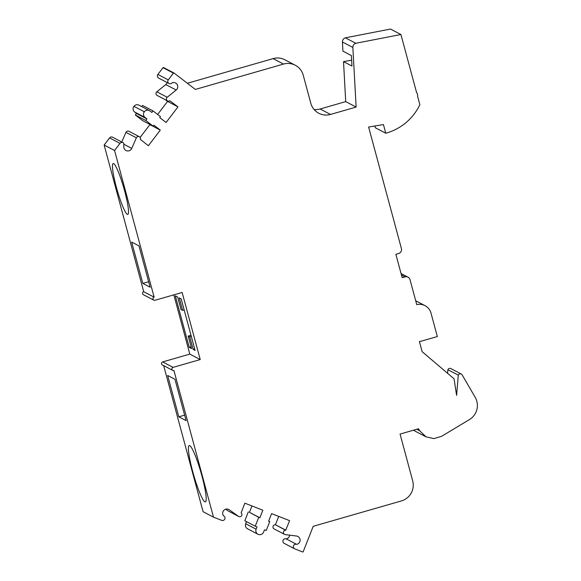 <?xml version="1.0" encoding="UTF-8"?>
<svg xmlns="http://www.w3.org/2000/svg" width="581" height="581" viewBox="0 0 581 581"><rect width="100%" height="100%" fill="white"/><g stroke="black" fill="none" stroke-linecap="round" stroke-linejoin="round"><path stroke-width="0.87" d="M136.382 137.806A2.179 2.142 -62.4 0 1 139.36 136.724A2.179 2.142 -62.4 0 1 140.362 139.404L148.387 145.729L160.291 130.093L153.943 125.206L153.202 126.179L145.758 120.449L146.928 118.916L145.018 117.449A4.074 4.002 -62.4 0 1 149.368 110.601A4.074 4.002 -62.4 0 1 149.949 110.971L151.852 112.438L153.021 110.906L160.465 116.636L159.724 117.609L166.079 122.497L177.968 106.868L169.797 100.716A2.179 2.142 -62.4 0 1 167.546 100.891A2.179 2.142 -62.4 0 1 167.226 97.274L176.181 90.011A4.227 4.154 117.6 0 0 172.085 82.843A2.44 2.404 -62.4 0 1 169.056 83.526A2.44 2.404 -62.4 0 1 168.287 79.895L173.436 73.126A0.443 0.436 -62.4 0 1 174.053 73.039L195.347 89.43L283.513 64.07A16.283 16.021 -62.4 0 1 303.238 75.21L310.813 103.295A16.283 16.021 117.6 0 0 330.538 114.435L356.138 107.071L352.856 47.453C352.87 45.376 353.858 43.982 355.812 43.277L400.919 34.504L416.621 92.677A4.074 4.002 -62.4 0 1 417.536 96.076L419.867 104.711A52.929 52.058 -62.4 0 1 385.762 133.223L383.431 124.581L368.623 127.021L401.406 248.523A4.074 4.002 -62.4 0 1 398.581 253.541L395.864 254.318L402.183 277.725L405.088 276.89A4.074 4.002 -62.4 0 1 410.019 279.672L416.759 304.647A12.216 12.012 -62.4 0 1 431.015 313.144L437.333 336.552L422.009 340.953A16.283 16.021 -62.4 0 1 419.388 341.475L422.14 351.679L454.059 378.812L456.593 395.378L458.293 375.13A2.201 2.164 -62.4 0 1 462.156 374.883L475.207 397.353A16.283 16.021 -62.4 0 1 469.397 419.613L441.575 436.324L433.847 438.611L425.996 436.832L419.642 430.739L418.494 428.763L400.062 434.065L412.692 480.872A16.283 16.021 -62.4 0 1 401.384 500.938L313.224 526.299L303.202 551.696A0.443 0.436 -62.4 0 1 302.636 551.95L294.836 548.907A2.44 2.404 -62.4 0 1 293.536 545.646A2.44 2.404 -62.4 0 1 296.608 544.353A4.227 4.154 117.6 0 0 296.528 536.031L285.227 534.6A2.179 2.142 -62.4 0 1 283.463 531.855A2.179 2.142 -62.4 0 1 285.707 530.279L289.614 520.649L271.61 513.619L268.618 521.193L269.744 521.629L266.236 530.511L264.471 529.821L263.578 532.094A4.074 4.002 -62.4 0 1 257.957 534.244A4.074 4.002 -62.4 0 1 256.112 529.182L257.013 526.909L255.241 526.219L258.748 517.337L259.867 517.78L262.852 510.205L244.833 503.175L241.13 512.878A2.179 2.142 -62.4 0 1 238.776 516.524A2.179 2.142 -62.4 0 1 238.53 516.371L229.263 509.777A4.227 4.154 117.6 0 0 223.511 515.819A2.44 2.404 -62.4 0 1 224.789 519.08A2.44 2.404 -62.4 0 1 221.702 520.358L213.496 517.155L173.922 370.489A1.627 1.605 -62.4 0 1 171.903 368.768A1.627 1.605 -62.4 0 1 173.087 367.374L200.234 359.559L182.129 292.468L154.982 300.283A1.627 1.605 -62.4 0 1 152.963 298.561A1.627 1.605 -62.4 0 1 154.139 297.16L114.566 150.494L119.984 143.369A2.44 2.404 -62.4 0 1 123.869 143.42A65.137 64.07 117.6 0 0 123.804 146.296A4.227 4.154 117.6 0 0 131.756 148.395L136.382 137.806L125.968 132.352A2.179 2.142 -62.4 0 1 128.938 131.277L139.36 136.724M121.749 142.004L125.968 132.352M114.566 150.494L104.144 145.047L109.569 137.922A2.44 2.404 -62.4 0 1 112.605 137.218L123.027 142.672M154.139 297.16L143.718 291.706L104.144 145.047M127.319 214.338A26.465 3.486 -106 0 0 127.791 214.411A26.465 3.486 -106 0 0 124.276 189.609A26.465 3.486 -106 0 0 113.636 163.624A26.465 3.486 -106 0 0 113.157 163.551A26.465 3.486 -106 0 0 116.679 188.353A26.465 3.486 -106 0 0 127.319 214.338M138.961 245.886L131.669 242.074L142.824 283.419L150.116 287.232L138.961 245.886M153.805 300.159L143.384 294.712A1.627 1.605 -62.4 0 1 143.718 291.706M200.234 359.559L189.813 354.105L173.828 294.857M179.238 297.871L182.608 310.356L181.04 309.542L177.677 297.058L175.317 295.823L189.21 347.315L191.57 348.542L188.2 336.065L189.762 336.878L193.132 349.363L195.071 350.379L181.178 298.888L179.238 297.871M172.746 370.373L162.331 364.919A1.627 1.605 -62.4 0 1 162.665 361.919L189.813 354.105M213.496 517.155L203.081 511.701L163.66 365.616M174.954 379.291L167.662 375.471L178.817 416.817L186.116 420.637L174.954 379.291M204.882 501.81A29.311 3.856 -106 0 0 205.413 501.897A29.311 3.856 -106 0 0 201.513 474.423A29.311 3.856 -106 0 0 189.726 445.642A29.311 3.856 -106 0 0 189.203 445.554A29.311 3.856 -106 0 0 193.103 473.028A29.311 3.856 -106 0 0 204.882 501.81M238.776 516.524L228.355 511.069A2.179 2.142 -62.4 0 1 228.115 510.917L225.689 509.196M259.867 517.78L249.452 512.326L251.958 505.957M258.748 517.337L249.452 512.326M255.241 526.219L244.826 520.772L248.327 511.89M257.957 534.244L247.535 528.797A4.074 4.002 -62.4 0 1 245.698 523.728L246.518 521.651M269.744 521.629L268.669 521.07M285.859 530.184L275.438 524.73L278.727 516.4M285.707 530.279L275.438 524.73M284.516 534.375L274.094 528.921A2.179 2.142 -62.4 0 1 275.285 524.825M296.608 544.353L286.193 538.899A4.227 4.154 117.6 0 0 289.672 535.159M294.596 548.798L284.174 543.344A2.44 2.404 -62.4 0 1 283.121 540.192A2.44 2.404 -62.4 0 1 286.193 538.899M415.582 431.378L413.621 430.165M458.293 375.13L447.878 369.683A2.201 2.164 -62.4 0 1 450.885 368.601L461.299 374.055M447.588 373.104L447.878 369.683M385.762 133.223L375.348 127.769L374.832 125.881M400.919 34.504L390.505 29.05L345.39 37.823L355.812 43.277M356.138 107.071L345.717 101.617L343.516 61.622L351.984 66.052L351.403 55.573L342.943 51.143L342.434 42.006C342.456 39.922 343.436 38.528 345.39 37.823M351.658 60.155L343.516 61.622M314.096 109.526A16.283 16.021 117.6 0 0 320.116 108.981L345.717 101.617M187.358 83.279L273.092 58.616A16.283 16.021 -62.4 0 1 284.857 59.792L295.271 65.246M169.056 83.526L158.642 78.079A2.44 2.404 -62.4 0 1 157.865 74.448L163.021 67.672A0.443 0.436 -62.4 0 1 163.631 67.585M167.546 100.891L157.131 95.437A2.179 2.142 -62.4 0 1 156.805 91.82L165.759 84.565A4.227 4.154 117.6 0 0 167.146 82.531M157.625 114.457L167.553 101.414L165.425 99.772M141.728 106.599L142.599 105.451L153.021 110.906M153.202 126.179L142.788 120.725L135.337 114.994L136.506 113.462L134.603 111.995A4.074 4.002 -62.4 0 1 138.953 105.154L149.368 110.601M140.137 137.428L149.876 124.646L149.041 124M177.968 106.868L167.553 101.414M146.928 118.916L136.506 113.462M145.758 120.449L135.337 114.994M160.291 130.093L149.876 124.646M178.817 416.817L184.635 415.146M142.824 283.419L148.634 281.749M182.608 310.356L184.155 309.913M193.132 349.363L194.679 348.92M189.762 336.878L191.309 336.435M188.2 336.065L190.989 335.259M189.21 347.315L191.091 346.77M131.756 148.395L123.84 144.248M119.984 143.369L109.569 137.922M173.08 367.374L162.665 361.919M229.263 509.777L228.282 509.261M238.53 516.371L228.108 510.917M256.112 529.182L245.698 523.728M419.642 430.739L416.802 429.25M405.088 276.89L401.442 274.98M352.856 47.453L342.434 42.006M330.538 114.435L320.116 108.981M283.513 64.07L273.092 58.616M173.436 73.126L163.021 67.672M168.287 79.895L157.865 74.448M176.181 90.011L165.759 84.565M167.226 97.274L156.805 91.82M144.306 111.77L133.891 106.316M145.018 117.449L134.603 111.995M425.989 436.832L415.575 431.378M425.045 305.671L415.72 300.791M408.029 277.181L401.05 273.528M173.988 73.003L163.573 67.549"/></g></svg>
